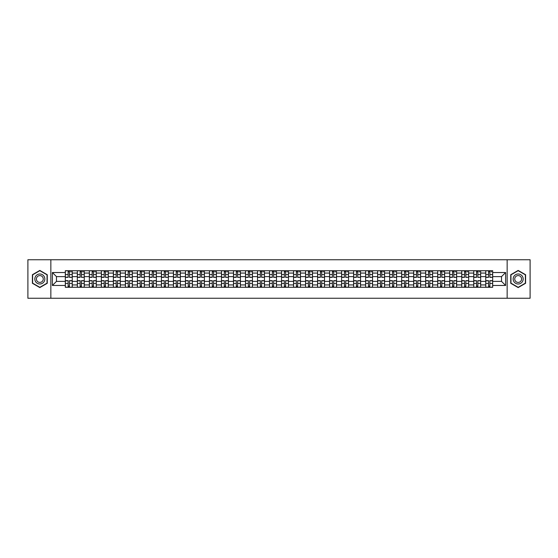 <?xml version="1.0" encoding="UTF-8"?>
<svg xmlns="http://www.w3.org/2000/svg" width="558" height="558" viewBox="0 0 558 558"><rect width="100%" height="100%" fill="white"/><g stroke="black" fill="none" stroke-linecap="round" stroke-linejoin="round"><path stroke-width="0.84" d="M507.152 298.251L530.1 298.251L530.1 259.749L27.9 259.749L27.9 298.251L507.152 298.251L507.152 259.749M77.332 287.279L77.332 273.071L72.254 273.071L72.254 287.279M72.254 273.071L72.254 270.721M77.332 273.071L77.332 270.721M84.265 270.721L84.265 287.279M89.35 287.279L89.35 270.721M96.276 270.721L96.276 287.279M101.361 287.279L101.361 270.721M108.287 270.721L108.287 287.279M113.372 287.279L113.372 270.721M120.298 270.721L120.298 287.279M125.383 287.279L125.383 270.721M132.316 270.721L132.316 287.279M137.394 287.279L137.394 270.721M144.327 270.721L144.327 287.279M149.404 287.279L149.404 270.721M156.338 270.721L156.338 287.279M161.422 287.279L161.422 270.721M168.349 270.721L168.349 287.279M173.433 287.279L173.433 270.721M180.36 270.721L180.36 287.279M185.444 287.279L185.444 270.721M192.371 270.721L192.371 287.279M197.455 287.279L197.455 270.721M204.388 270.721L204.388 287.279M209.466 287.279L209.466 270.721M216.399 270.721L216.399 287.279M221.477 287.279L221.477 270.721M228.41 270.721L228.41 287.279M233.495 287.279L233.495 270.721M240.421 270.721L240.421 287.279M245.506 287.279L245.506 270.721M252.432 270.721L252.432 287.279M257.517 287.279L257.517 270.721M264.45 270.721L264.45 287.279M269.528 287.279L269.528 270.721M276.461 270.721L276.461 287.279M281.539 287.279L281.539 270.721M288.472 270.721L288.472 287.279M293.55 287.279L293.55 270.721M300.483 270.721L300.483 287.279M305.568 287.279L305.568 270.721M312.494 270.721L312.494 287.279M317.579 287.279L317.579 270.721M324.505 270.721L324.505 287.279M329.59 287.279L329.59 270.721M336.523 270.721L336.523 287.279M341.601 287.279L341.601 270.721M348.534 270.721L348.534 287.279M353.612 287.279L353.612 270.721M360.545 270.721L360.545 287.279M365.63 287.279L365.63 270.721M372.556 270.721L372.556 287.279M377.64 287.279L377.64 270.721M384.567 270.721L384.567 287.279M389.651 287.279L389.651 270.721M396.578 270.721L396.578 287.279M401.662 287.279L401.662 270.721M408.595 270.721L408.595 287.279M413.673 287.279L413.673 270.721M420.606 270.721L420.606 287.279M425.684 287.279L425.684 270.721M432.617 270.721L432.617 287.279M437.702 287.279L437.702 270.721M444.628 270.721L444.628 287.279M449.713 287.279L449.713 270.721M456.639 270.721L456.639 287.279M461.724 287.279L461.724 270.721M468.65 270.721L468.65 287.279M473.735 287.279L473.735 270.721M480.668 270.721L480.668 287.279M485.746 287.279L485.746 270.721M485.746 281.385L480.668 281.385M473.735 281.385L468.65 281.385M461.724 281.385L456.639 281.385M449.713 281.385L444.628 281.385M437.702 281.385L432.617 281.385M425.684 281.385L420.606 281.385M413.673 281.385L408.595 281.385M401.662 281.385L396.578 281.385M389.651 281.385L384.567 281.385M377.64 281.385L372.556 281.385M365.63 281.385L360.545 281.385M353.612 281.385L348.534 281.385M341.601 281.385L336.523 281.385M329.59 281.385L324.505 281.385M317.579 281.385L312.494 281.385M305.568 281.385L300.483 281.385M293.55 281.385L288.472 281.385M281.539 281.385L276.461 281.385M269.528 281.385L264.45 281.385M257.517 281.385L252.432 281.385M245.506 281.385L240.421 281.385M233.495 281.385L228.41 281.385M221.477 281.385L216.399 281.385M209.466 281.385L204.388 281.385M197.455 281.385L192.371 281.385M185.444 281.385L180.36 281.385M173.433 281.385L168.349 281.385M161.422 281.385L156.338 281.385M149.404 281.385L144.327 281.385M137.394 281.385L132.316 281.385M125.383 281.385L120.298 281.385M113.372 281.385L108.287 281.385M101.361 281.385L96.276 281.385M89.35 281.385L84.265 281.385M77.332 281.385L72.254 281.385M485.746 276.615L480.668 276.615M473.735 276.615L468.65 276.615M461.724 276.615L456.639 276.615M449.713 276.615L444.628 276.615M437.702 276.615L432.617 276.615M425.684 276.615L420.606 276.615M413.673 276.615L408.595 276.615M401.662 276.615L396.578 276.615M389.651 276.615L384.567 276.615M377.64 276.615L372.556 276.615M365.63 276.615L360.545 276.615M353.612 276.615L348.534 276.615M341.601 276.615L336.523 276.615M329.59 276.615L324.505 276.615M317.579 276.615L312.494 276.615M305.568 276.615L300.483 276.615M293.55 276.615L288.472 276.615M281.539 276.615L276.461 276.615M269.528 276.615L264.45 276.615M257.517 276.615L252.432 276.615M245.506 276.615L240.421 276.615M233.495 276.615L228.41 276.615M221.477 276.615L216.399 276.615M209.466 276.615L204.388 276.615M197.455 276.615L192.371 276.615M185.444 276.615L180.36 276.615M173.433 276.615L168.349 276.615M161.422 276.615L156.338 276.615M149.404 276.615L144.327 276.615M137.394 276.615L132.316 276.615M125.383 276.615L120.298 276.615M113.372 276.615L108.287 276.615M101.361 276.615L96.276 276.615M89.35 276.615L84.265 276.615M77.332 276.615L72.254 276.615M56.47 281.385L65.321 281.385L65.321 276.615L56.47 276.615L56.47 281.385L52.389 285.466L52.389 272.534L65.321 272.534L65.321 276.615M492.679 276.615L492.679 281.385L501.53 281.385L501.53 276.615L492.679 276.615L492.679 270.721L65.321 270.721L65.321 272.534M492.679 272.534L505.611 272.534L505.611 285.466L492.679 285.466L492.679 281.385M65.321 281.385L65.321 287.279L492.679 287.279L492.679 285.466M65.321 285.466L52.389 285.466M50.848 298.251L50.848 259.749M47.263 274.71L39.834 270.421L32.406 274.71L32.406 283.29L39.834 287.579L47.263 283.29L47.263 274.71M525.594 274.71L518.166 270.421L510.737 274.71L510.737 283.29L518.166 287.579L525.594 283.29L525.594 274.71M69.443 286.121L68.132 286.121M68.132 271.879L69.443 271.879M81.454 286.121L80.143 286.121M80.143 271.879L81.454 271.879M93.465 286.121L92.161 286.121M92.161 271.879L93.465 271.879M105.476 286.121L104.172 286.121M104.172 271.879L105.476 271.879M117.494 286.121L116.183 286.121M116.183 271.879L117.494 271.879M129.505 286.121L128.194 286.121M128.194 271.879L129.505 271.879M141.516 286.121L140.204 286.121M140.204 271.879L141.516 271.879M153.527 286.121L152.215 286.121M152.215 271.879L153.527 271.879M165.538 286.121L164.233 286.121M164.233 271.879L165.538 271.879M177.549 286.121L176.244 286.121M176.244 271.879L177.549 271.879M189.567 286.121L188.255 286.121M188.255 271.879L189.567 271.879M201.578 286.121L200.266 286.121M200.266 271.879L201.578 271.879M213.588 286.121L212.277 286.121M212.277 271.879L213.588 271.879M225.599 286.121L224.288 286.121M224.288 271.879L225.599 271.879M237.61 286.121L236.306 286.121M236.306 271.879L237.61 271.879M249.621 286.121L248.317 286.121M248.317 271.879L249.621 271.879M261.639 286.121L260.328 286.121M260.328 271.879L261.639 271.879M273.65 286.121L272.339 286.121M272.339 271.879L273.65 271.879M285.661 286.121L284.35 286.121M284.35 271.879L285.661 271.879M297.672 286.121L296.361 286.121M296.361 271.879L297.672 271.879M309.683 286.121L308.379 286.121M308.379 271.879L309.683 271.879M321.694 286.121L320.39 286.121M320.39 271.879L321.694 271.879M333.712 286.121L332.401 286.121M332.401 271.879L333.712 271.879M345.723 286.121L344.412 286.121M344.412 271.879L345.723 271.879M357.734 286.121L356.423 286.121M356.423 271.879L357.734 271.879M369.745 286.121L368.433 286.121M368.433 271.879L369.745 271.879M381.756 286.121L380.451 286.121M380.451 271.879L381.756 271.879M393.767 286.121L392.462 286.121M392.462 271.879L393.767 271.879M405.785 286.121L404.473 286.121M404.473 271.879L405.785 271.879M417.796 286.121L416.484 286.121M416.484 271.879L417.796 271.879M429.806 286.121L428.495 286.121M428.495 271.879L429.806 271.879M441.817 286.121L440.506 286.121M440.506 271.879L441.817 271.879M453.828 286.121L452.524 286.121M452.524 271.879L453.828 271.879M465.839 286.121L464.535 286.121M464.535 271.879L465.839 271.879M477.857 286.121L476.546 286.121M476.546 271.879L477.857 271.879M489.868 286.121L488.557 286.121M488.557 271.879L489.868 271.879M52.389 272.534L56.47 276.615M501.53 281.385L505.611 285.466M501.53 276.615L505.611 272.534M69.443 277.18L72.212 277.347L69.443 277.347L69.443 270.797L72.212 270.797L68.132 270.797L68.132 277.347L65.363 277.347L65.363 270.797L68.132 270.797L65.363 270.797M72.212 277.18L72.212 270.797M68.132 271.802L69.443 271.802M70.594 271.802L71.215 271.802M68.132 280.653L68.132 287.203L65.363 287.203L65.363 280.653L68.132 280.653M69.443 286.198L68.132 286.198M70.594 287.203L72.212 287.203L72.212 280.653L69.443 280.653L69.443 287.203L66.981 287.203M81.454 277.18L84.223 277.347L81.454 277.347L81.454 270.797L84.223 270.797L80.143 270.797L80.143 277.347L77.374 277.347L77.374 270.797L80.143 270.797L77.374 270.797M84.223 277.18L84.223 270.797M80.143 271.802L81.454 271.802M82.612 271.802L83.226 271.802M93.465 277.18L96.241 277.347L93.465 277.347L93.465 270.797L96.241 270.797L92.161 270.797L92.161 277.347L89.385 277.347L89.385 270.797L92.161 270.797L89.385 270.797M96.241 277.18L96.241 270.797M92.161 271.802L93.465 271.802M94.623 271.802L95.237 271.802M35.503 281.504A5.008 5.008 0 0 0 42.338 283.331A5.008 5.008 0 0 0 44.173 276.496A5.008 5.008 0 0 0 37.33 274.669A5.008 5.008 0 0 0 35.503 281.504M36.87 280.716A3.425 3.425 0 0 0 41.55 281.964A3.425 3.425 0 0 0 42.806 277.284A3.425 3.425 0 0 0 38.125 276.036A3.425 3.425 0 0 0 36.87 280.716M39.834 270.686L47.032 274.843L47.032 283.157L39.834 287.314L32.636 283.157L32.636 274.843L39.834 270.686M513.827 281.504A5.008 5.008 0 0 0 520.67 283.331A5.008 5.008 0 0 0 522.497 276.496A5.008 5.008 0 0 0 515.662 274.669A5.008 5.008 0 0 0 513.827 281.504M515.194 280.716A3.425 3.425 0 0 0 519.875 281.964A3.425 3.425 0 0 0 521.13 277.284A3.425 3.425 0 0 0 516.45 276.036A3.425 3.425 0 0 0 515.194 280.716M518.166 270.686L525.364 274.843L525.364 283.157L518.166 287.314L510.968 283.157L510.968 274.843L518.166 270.686M80.143 280.653L80.143 287.203L77.374 287.203L77.374 280.653L80.143 280.653M81.454 286.198L80.143 286.198M82.612 287.203L84.223 287.203L84.223 280.653L81.454 280.653L81.454 287.203L78.992 287.203M92.161 280.653L92.161 287.203L89.385 287.203L89.385 280.653L92.161 280.653M93.465 286.198L92.161 286.198M94.623 287.203L96.241 287.203L96.241 280.653L93.465 280.653L93.465 287.203L91.003 287.203M105.476 277.18L108.252 277.347L105.476 277.347L105.476 270.797L108.252 270.797L104.172 270.797L104.172 277.347L101.396 277.347L101.396 270.797L104.172 270.797L101.396 270.797M108.252 277.18L108.252 270.797M104.172 271.802L105.476 271.802M106.634 271.802L107.248 271.802M117.494 277.18L120.263 277.347L117.494 277.347L117.494 270.797L120.263 270.797L116.183 270.797L116.183 277.347L113.407 277.347L113.407 270.797L116.183 270.797L113.407 270.797M120.263 277.18L120.263 270.797M116.183 271.802L117.494 271.802M118.645 271.802L119.259 271.802M129.505 277.18L132.274 277.347L129.505 277.347L129.505 270.797L132.274 270.797L128.194 270.797L128.194 277.347L125.424 277.347L125.424 270.797L128.194 270.797L125.424 270.797M132.274 277.18L132.274 270.797M128.194 271.802L129.505 271.802M130.656 271.802L131.276 271.802M104.172 280.653L104.172 287.203L101.396 287.203L101.396 280.653L104.172 280.653M105.476 286.198L104.172 286.198M106.634 287.203L108.252 287.203L108.252 280.653L105.476 280.653L105.476 287.203L103.014 287.203M116.183 280.653L116.183 287.203L113.407 287.203L113.407 280.653L116.183 280.653M117.494 286.198L116.183 286.198M118.645 287.203L120.263 287.203L120.263 280.653L117.494 280.653L117.494 287.203L115.025 287.203M128.194 280.653L128.194 287.203L125.424 287.203L125.424 280.653L128.194 280.653M129.505 286.198L128.194 286.198M130.656 287.203L132.274 287.203L132.274 280.653L129.505 280.653L129.505 287.203L127.036 287.203M141.516 277.18L144.285 277.347L141.516 277.347L141.516 270.797L144.285 270.797L140.204 270.797L140.204 277.347L137.435 277.347L137.435 270.797L140.204 270.797L137.435 270.797M144.285 277.18L144.285 270.797M140.204 271.802L141.516 271.802M142.667 271.802L143.287 271.802M140.204 280.653L140.204 287.203L137.435 287.203L137.435 280.653L140.204 280.653M141.516 286.198L140.204 286.198M142.667 287.203L144.285 287.203L144.285 280.653L141.516 280.653L141.516 287.203L139.054 287.203M153.527 277.18L156.296 277.347L153.527 277.347L153.527 270.797L156.296 270.797L152.215 270.797L152.215 277.347L149.446 277.347L149.446 270.797L152.215 270.797L149.446 270.797M156.296 277.18L156.296 270.797M152.215 271.802L153.527 271.802M154.685 271.802L155.298 271.802M152.215 280.653L152.215 287.203L149.446 287.203L149.446 280.653L152.215 280.653M153.527 286.198L152.215 286.198M154.685 287.203L156.296 287.203L156.296 280.653L153.527 280.653L153.527 287.203L151.065 287.203M165.538 277.18L168.314 277.347L165.538 277.347L165.538 270.797L168.314 270.797L164.233 270.797L164.233 277.347L161.457 277.347L161.457 270.797L164.233 270.797L161.457 270.797M168.314 277.18L168.314 270.797M164.233 271.802L165.538 271.802M166.696 271.802L167.309 271.802M164.233 280.653L164.233 287.203L161.457 287.203L161.457 280.653L164.233 280.653M165.538 286.198L164.233 286.198M166.696 287.203L168.314 287.203L168.314 280.653L165.538 280.653L165.538 287.203L163.076 287.203M177.549 277.18L180.325 277.347L177.549 277.347L177.549 270.797L180.325 270.797L176.244 270.797L176.244 277.347L173.468 277.347L173.468 270.797L176.244 270.797L173.468 270.797M180.325 277.18L180.325 270.797M176.244 271.802L177.549 271.802M178.706 271.802L179.32 271.802M176.244 280.653L176.244 287.203L173.468 287.203L173.468 280.653L176.244 280.653M177.549 286.198L176.244 286.198M178.706 287.203L180.325 287.203L180.325 280.653L177.549 280.653L177.549 287.203L175.086 287.203M189.567 277.18L192.336 277.347L189.567 277.347L189.567 270.797L192.336 270.797L188.255 270.797L188.255 277.347L185.479 277.347L185.479 270.797L188.255 270.797L185.479 270.797M192.336 277.18L192.336 270.797M188.255 271.802L189.567 271.802M190.717 271.802L191.331 271.802M188.255 280.653L188.255 287.203L185.479 287.203L185.479 280.653L188.255 280.653M189.567 286.198L188.255 286.198M190.717 287.203L192.336 287.203L192.336 280.653L189.567 280.653L189.567 287.203L187.097 287.203M201.578 277.18L204.347 277.347L201.578 277.347L201.578 270.797L204.347 270.797L200.266 270.797L200.266 277.347L197.497 277.347L197.497 270.797L200.266 270.797L197.497 270.797M204.347 277.18L204.347 270.797M200.266 271.802L201.578 271.802M202.728 271.802L203.349 271.802M200.266 280.653L200.266 287.203L197.497 287.203L197.497 280.653L200.266 280.653M201.578 286.198L200.266 286.198M202.728 287.203L204.347 287.203L204.347 280.653L201.578 280.653L201.578 287.203L199.108 287.203M213.588 277.18L216.358 277.347L213.588 277.347L213.588 270.797L216.358 270.797L212.277 270.797L212.277 277.347L209.508 277.347L209.508 270.797L212.277 270.797L209.508 270.797M216.358 277.18L216.358 270.797M212.277 271.802L213.588 271.802M214.739 271.802L215.36 271.802M212.277 280.653L212.277 287.203L209.508 287.203L209.508 280.653L212.277 280.653M213.588 286.198L212.277 286.198M214.739 287.203L216.358 287.203L216.358 280.653L213.588 280.653L213.588 287.203L211.126 287.203M225.599 277.18L228.368 277.347L225.599 277.347L225.599 270.797L228.368 270.797L224.288 270.797L224.288 277.347L221.519 277.347L221.519 270.797L224.288 270.797L221.519 270.797M228.368 277.18L228.368 270.797M224.288 271.802L225.599 271.802M226.757 271.802L227.371 271.802M224.288 280.653L224.288 287.203L221.519 287.203L221.519 280.653L224.288 280.653M225.599 286.198L224.288 286.198M226.757 287.203L228.368 287.203L228.368 280.653L225.599 280.653L225.599 287.203L223.137 287.203M237.61 277.18L240.386 277.347L237.61 277.347L237.61 270.797L240.386 270.797L236.306 270.797L236.306 277.347L233.53 277.347L233.53 270.797L236.306 270.797L233.53 270.797M240.386 277.18L240.386 270.797M236.306 271.802L237.61 271.802M238.768 271.802L239.382 271.802M236.306 280.653L236.306 287.203L233.53 287.203L233.53 280.653L236.306 280.653M237.61 286.198L236.306 286.198M238.768 287.203L240.386 287.203L240.386 280.653L237.61 280.653L237.61 287.203L235.148 287.203M249.621 277.18L252.397 277.347L249.621 277.347L249.621 270.797L252.397 270.797L248.317 270.797L248.317 277.347L245.541 277.347L245.541 270.797L248.317 270.797L245.541 270.797M252.397 277.18L252.397 270.797M248.317 271.802L249.621 271.802M250.779 271.802L251.393 271.802M248.317 280.653L248.317 287.203L245.541 287.203L245.541 280.653L248.317 280.653M249.621 286.198L248.317 286.198M250.779 287.203L252.397 287.203L252.397 280.653L249.621 280.653L249.621 287.203L247.159 287.203M261.639 277.18L264.408 277.347L261.639 277.347L261.639 270.797L264.408 270.797L260.328 270.797L260.328 277.347L257.552 277.347L257.552 270.797L260.328 270.797L257.552 270.797M264.408 277.18L264.408 270.797M260.328 271.802L261.639 271.802M262.79 271.802L263.404 271.802M260.328 280.653L260.328 287.203L257.552 287.203L257.552 280.653L260.328 280.653M261.639 286.198L260.328 286.198M262.79 287.203L264.408 287.203L264.408 280.653L261.639 280.653L261.639 287.203L259.17 287.203M273.65 277.18L276.419 277.347L273.65 277.347L273.65 270.797L276.419 270.797L272.339 270.797L272.339 277.347L269.57 277.347L269.57 270.797L272.339 270.797L269.57 270.797M276.419 277.18L276.419 270.797M272.339 271.802L273.65 271.802M274.801 271.802L275.422 271.802M272.339 280.653L272.339 287.203L269.57 287.203L269.57 280.653L272.339 280.653M273.65 286.198L272.339 286.198M274.801 287.203L276.419 287.203L276.419 280.653L273.65 280.653L273.65 287.203L271.181 287.203M285.661 277.18L288.43 277.347L285.661 277.347L285.661 270.797L288.43 270.797L284.35 270.797L284.35 277.347L281.581 277.347L281.581 270.797L284.35 270.797L281.581 270.797M288.43 277.18L288.43 270.797M284.35 271.802L285.661 271.802M286.819 271.802L287.433 271.802M284.35 280.653L284.35 287.203L281.581 287.203L281.581 280.653L284.35 280.653M285.661 286.198L284.35 286.198M286.819 287.203L288.43 287.203L288.43 280.653L285.661 280.653L285.661 287.203L283.199 287.203M297.672 277.18L300.448 277.347L297.672 277.347L297.672 270.797L300.448 270.797L296.361 270.797L296.361 277.347L293.592 277.347L293.592 270.797L296.361 270.797L293.592 270.797M300.448 277.18L300.448 270.797M296.361 271.802L297.672 271.802M298.83 271.802L299.444 271.802M296.361 280.653L296.361 287.203L293.592 287.203L293.592 280.653L296.361 280.653M297.672 286.198L296.361 286.198M298.83 287.203L300.448 287.203L300.448 280.653L297.672 280.653L297.672 287.203L295.21 287.203M309.683 277.18L312.459 277.347L309.683 277.347L309.683 270.797L312.459 270.797L308.379 270.797L308.379 277.347L305.603 277.347L305.603 270.797L308.379 270.797L305.603 270.797M312.459 277.18L312.459 270.797M308.379 271.802L309.683 271.802M310.841 271.802L311.455 271.802M308.379 280.653L308.379 287.203L305.603 287.203L305.603 280.653L308.379 280.653M309.683 286.198L308.379 286.198M310.841 287.203L312.459 287.203L312.459 280.653L309.683 280.653L309.683 287.203L307.221 287.203M321.694 277.18L324.47 277.347L321.694 277.347L321.694 270.797L324.47 270.797L320.39 270.797L320.39 277.347L317.614 277.347L317.614 270.797L320.39 270.797L317.614 270.797M324.47 277.18L324.47 270.797M320.39 271.802L321.694 271.802M322.852 271.802L323.466 271.802M320.39 280.653L320.39 287.203L317.614 287.203L317.614 280.653L320.39 280.653M321.694 286.198L320.39 286.198M322.852 287.203L324.47 287.203L324.47 280.653L321.694 280.653L321.694 287.203L319.232 287.203M333.712 277.18L336.481 277.347L333.712 277.347L333.712 270.797L336.481 270.797L332.401 270.797L332.401 277.347L329.632 277.347L329.632 270.797L332.401 270.797L329.632 270.797M336.481 277.18L336.481 270.797M332.401 271.802L333.712 271.802M334.863 271.802L335.484 271.802M332.401 280.653L332.401 287.203L329.632 287.203L329.632 280.653L332.401 280.653M333.712 286.198L332.401 286.198M334.863 287.203L336.481 287.203L336.481 280.653L333.712 280.653L333.712 287.203L331.243 287.203M345.723 277.18L348.492 277.347L345.723 277.347L345.723 270.797L348.492 270.797L344.412 270.797L344.412 277.347L341.642 277.347L341.642 270.797L344.412 270.797L341.642 270.797M348.492 277.18L348.492 270.797M344.412 271.802L345.723 271.802M346.874 271.802L347.495 271.802M344.412 280.653L344.412 287.203L341.642 287.203L341.642 280.653L344.412 280.653M345.723 286.198L344.412 286.198M346.874 287.203L348.492 287.203L348.492 280.653L345.723 280.653L345.723 287.203L343.261 287.203M357.734 277.18L360.503 277.347L357.734 277.347L357.734 270.797L360.503 270.797L356.423 270.797L356.423 277.347L353.653 277.347L353.653 270.797L356.423 270.797L353.653 270.797M360.503 277.18L360.503 270.797M356.423 271.802L357.734 271.802M358.892 271.802L359.505 271.802M356.423 280.653L356.423 287.203L353.653 287.203L353.653 280.653L356.423 280.653M357.734 286.198L356.423 286.198M358.892 287.203L360.503 287.203L360.503 280.653L357.734 280.653L357.734 287.203L355.272 287.203M369.745 277.18L372.521 277.347L369.745 277.347L369.745 270.797L372.521 270.797L368.433 270.797L368.433 277.347L365.664 277.347L365.664 270.797L368.433 270.797L365.664 270.797M372.521 277.18L372.521 270.797M368.433 271.802L369.745 271.802M370.903 271.802L371.516 271.802M368.433 280.653L368.433 287.203L365.664 287.203L365.664 280.653L368.433 280.653M369.745 286.198L368.433 286.198M370.903 287.203L372.521 287.203L372.521 280.653L369.745 280.653L369.745 287.203L367.283 287.203M381.756 277.18L384.532 277.347L381.756 277.347L381.756 270.797L384.532 270.797L380.451 270.797L380.451 277.347L377.675 277.347L377.675 270.797L380.451 270.797L377.675 270.797M384.532 277.18L384.532 270.797M380.451 271.802L381.756 271.802M382.914 271.802L383.527 271.802M380.451 280.653L380.451 287.203L377.675 287.203L377.675 280.653L380.451 280.653M381.756 286.198L380.451 286.198M382.914 287.203L384.532 287.203L384.532 280.653L381.756 280.653L381.756 287.203L379.294 287.203M393.767 277.18L396.543 277.347L393.767 277.347L393.767 270.797L396.543 270.797L392.462 270.797L392.462 277.347L389.686 277.347L389.686 270.797L392.462 270.797L389.686 270.797M396.543 277.18L396.543 270.797M392.462 271.802L393.767 271.802M394.925 271.802L395.538 271.802M392.462 280.653L392.462 287.203L389.686 287.203L389.686 280.653L392.462 280.653M393.767 286.198L392.462 286.198M394.925 287.203L396.543 287.203L396.543 280.653L393.767 280.653L393.767 287.203L391.304 287.203M405.785 277.18L408.554 277.347L405.785 277.347L405.785 270.797L408.554 270.797L404.473 270.797L404.473 277.347L401.704 277.347L401.704 270.797L404.473 270.797L401.704 270.797M408.554 277.18L408.554 270.797M404.473 271.802L405.785 271.802M406.935 271.802L407.556 271.802M404.473 280.653L404.473 287.203L401.704 287.203L401.704 280.653L404.473 280.653M405.785 286.198L404.473 286.198M406.935 287.203L408.554 287.203L408.554 280.653L405.785 280.653L405.785 287.203L403.315 287.203M417.796 277.18L420.565 277.347L417.796 277.347L417.796 270.797L420.565 270.797L416.484 270.797L416.484 277.347L413.715 277.347L413.715 270.797L416.484 270.797L413.715 270.797M420.565 277.18L420.565 270.797M416.484 271.802L417.796 271.802M418.946 271.802L419.567 271.802M416.484 280.653L416.484 287.203L413.715 287.203L413.715 280.653L416.484 280.653M417.796 286.198L416.484 286.198M418.946 287.203L420.565 287.203L420.565 280.653L417.796 280.653L417.796 287.203L415.333 287.203M429.806 277.18L432.576 277.347L429.806 277.347L429.806 270.797L432.576 270.797L428.495 270.797L428.495 277.347L425.726 277.347L425.726 270.797L428.495 270.797L425.726 270.797M432.576 277.18L432.576 270.797M428.495 271.802L429.806 271.802M430.964 271.802L431.578 271.802M428.495 280.653L428.495 287.203L425.726 287.203L425.726 280.653L428.495 280.653M429.806 286.198L428.495 286.198M430.964 287.203L432.576 287.203L432.576 280.653L429.806 280.653L429.806 287.203L427.344 287.203M441.817 277.18L444.593 277.347L441.817 277.347L441.817 270.797L444.593 270.797L440.506 270.797L440.506 277.347L437.737 277.347L437.737 270.797L440.506 270.797L437.737 270.797M444.593 277.18L444.593 270.797M440.506 271.802L441.817 271.802M442.975 271.802L443.589 271.802M440.506 280.653L440.506 287.203L437.737 287.203L437.737 280.653L440.506 280.653M441.817 286.198L440.506 286.198M442.975 287.203L444.593 287.203L444.593 280.653L441.817 280.653L441.817 287.203L439.355 287.203M453.828 277.18L456.604 277.347L453.828 277.347L453.828 270.797L456.604 270.797L452.524 270.797L452.524 277.347L449.748 277.347L449.748 270.797L452.524 270.797L449.748 270.797M456.604 277.18L456.604 270.797M452.524 271.802L453.828 271.802M454.986 271.802L455.6 271.802M452.524 280.653L452.524 287.203L449.748 287.203L449.748 280.653L452.524 280.653M453.828 286.198L452.524 286.198M454.986 287.203L456.604 287.203L456.604 280.653L453.828 280.653L453.828 287.203L451.366 287.203M465.839 277.18L468.615 277.347L465.839 277.347L465.839 270.797L468.615 270.797L464.535 270.797L464.535 277.347L461.759 277.347L461.759 270.797L464.535 270.797L461.759 270.797M468.615 277.18L468.615 270.797M464.535 271.802L465.839 271.802M466.997 271.802L467.611 271.802M464.535 280.653L464.535 287.203L461.759 287.203L461.759 280.653L464.535 280.653M465.839 286.198L464.535 286.198M466.997 287.203L468.615 287.203L468.615 280.653L465.839 280.653L465.839 287.203L463.377 287.203M477.857 277.18L480.626 277.347L477.857 277.347L477.857 270.797L480.626 270.797L476.546 270.797L476.546 277.347L473.777 277.347L473.777 270.797L476.546 270.797L473.777 270.797M480.626 277.18L480.626 270.797M476.546 271.802L477.857 271.802M479.008 271.802L479.629 271.802M476.546 280.653L476.546 287.203L473.777 287.203L473.777 280.653L476.546 280.653M477.857 286.198L476.546 286.198M479.008 287.203L480.626 287.203L480.626 280.653L477.857 280.653L477.857 287.203L475.388 287.203M489.868 277.18L492.637 277.347L489.868 277.347L489.868 270.797L492.637 270.797L488.557 270.797L488.557 277.347L485.788 277.347L485.788 270.797L488.557 270.797L485.788 270.797M492.637 277.18L492.637 270.797M488.557 271.802L489.868 271.802M491.019 271.802L491.64 271.802M488.557 280.653L488.557 287.203L485.788 287.203L485.788 280.653L488.557 280.653M489.868 286.198L488.557 286.198M491.019 287.203L492.637 287.203L492.637 280.653L489.868 280.653L489.868 287.203L487.406 287.203M473.735 273.071L468.65 273.071M461.724 273.071L456.639 273.071M449.713 273.071L444.628 273.071M437.702 273.071L432.617 273.071M425.684 273.071L420.606 273.071M413.673 273.071L408.595 273.071M401.662 273.071L396.578 273.071M389.651 273.071L384.567 273.071M377.64 273.071L372.556 273.071M365.63 273.071L360.545 273.071M353.612 273.071L348.534 273.071M341.601 273.071L336.523 273.071M329.59 273.071L324.505 273.071M317.579 273.071L312.494 273.071M305.568 273.071L300.483 273.071M293.55 273.071L288.472 273.071M281.539 273.071L276.461 273.071M269.528 273.071L264.45 273.071M257.517 273.071L252.432 273.071M245.506 273.071L240.421 273.071M233.495 273.071L228.41 273.071M221.477 273.071L216.399 273.071M209.466 273.071L204.388 273.071M197.455 273.071L192.371 273.071M185.444 273.071L180.36 273.071M173.433 273.071L168.349 273.071M161.422 273.071L156.338 273.071M149.404 273.071L144.327 273.071M137.394 273.071L132.316 273.071M125.383 273.071L120.298 273.071M113.372 273.071L108.287 273.071M101.361 273.071L96.276 273.071M89.35 273.071L84.265 273.071M485.746 273.071L480.668 273.071M473.735 284.929L468.65 284.929M461.724 284.929L456.639 284.929M449.713 284.929L444.628 284.929M437.702 284.929L432.617 284.929M425.684 284.929L420.606 284.929M413.673 284.929L408.595 284.929M401.662 284.929L396.578 284.929M389.651 284.929L384.567 284.929M377.64 284.929L372.556 284.929M365.63 284.929L360.545 284.929M353.612 284.929L348.534 284.929M341.601 284.929L336.523 284.929M329.59 284.929L324.505 284.929M317.579 284.929L312.494 284.929M305.568 284.929L300.483 284.929M293.55 284.929L288.472 284.929M281.539 284.929L276.461 284.929M269.528 284.929L264.45 284.929M257.517 284.929L252.432 284.929M245.506 284.929L240.421 284.929M233.495 284.929L228.41 284.929M221.477 284.929L216.399 284.929M209.466 284.929L204.388 284.929M197.455 284.929L192.371 284.929M185.444 284.929L180.36 284.929M173.433 284.929L168.349 284.929M161.422 284.929L156.338 284.929M149.404 284.929L144.327 284.929M137.394 284.929L132.316 284.929M125.383 284.929L120.298 284.929M113.372 284.929L108.287 284.929M101.361 284.929L96.276 284.929M89.35 284.929L84.265 284.929M77.332 284.929L72.254 284.929M485.746 284.929L480.668 284.929M69.443 274.585L72.212 274.585M65.363 277.18L68.132 277.18M65.363 274.585L68.132 274.585M68.132 280.82L65.363 280.82M68.132 283.415L65.363 283.415M72.212 280.82L69.443 280.82M72.212 283.415L69.443 283.415M81.454 274.585L84.223 274.585M77.374 277.18L80.143 277.18M77.374 274.585L80.143 274.585M93.465 274.585L96.241 274.585M89.385 277.18L92.161 277.18M89.385 274.585L92.161 274.585M80.143 280.82L77.374 280.82M80.143 283.415L77.374 283.415M84.223 280.82L81.454 280.82M84.223 283.415L81.454 283.415M92.161 280.82L89.385 280.82M92.161 283.415L89.385 283.415M96.241 280.82L93.465 280.82M96.241 283.415L93.465 283.415M105.476 274.585L108.252 274.585M101.396 277.18L104.172 277.18M101.396 274.585L104.172 274.585M117.494 274.585L120.263 274.585M113.407 277.18L116.183 277.18M113.407 274.585L116.183 274.585M129.505 274.585L132.274 274.585M125.424 277.18L128.194 277.18M125.424 274.585L128.194 274.585M104.172 280.82L101.396 280.82M104.172 283.415L101.396 283.415M108.252 280.82L105.476 280.82M108.252 283.415L105.476 283.415M116.183 280.82L113.407 280.82M116.183 283.415L113.407 283.415M120.263 280.82L117.494 280.82M120.263 283.415L117.494 283.415M128.194 280.82L125.424 280.82M128.194 283.415L125.424 283.415M132.274 280.82L129.505 280.82M132.274 283.415L129.505 283.415M141.516 274.585L144.285 274.585M137.435 277.18L140.204 277.18M137.435 274.585L140.204 274.585M140.204 280.82L137.435 280.82M140.204 283.415L137.435 283.415M144.285 280.82L141.516 280.82M144.285 283.415L141.516 283.415M153.527 274.585L156.296 274.585M149.446 277.18L152.215 277.18M149.446 274.585L152.215 274.585M152.215 280.82L149.446 280.82M152.215 283.415L149.446 283.415M156.296 280.82L153.527 280.82M156.296 283.415L153.527 283.415M165.538 274.585L168.314 274.585M161.457 277.18L164.233 277.18M161.457 274.585L164.233 274.585M164.233 280.82L161.457 280.82M164.233 283.415L161.457 283.415M168.314 280.82L165.538 280.82M168.314 283.415L165.538 283.415M177.549 274.585L180.325 274.585M173.468 277.18L176.244 277.18M173.468 274.585L176.244 274.585M176.244 280.82L173.468 280.82M176.244 283.415L173.468 283.415M180.325 280.82L177.549 280.82M180.325 283.415L177.549 283.415M189.567 274.585L192.336 274.585M185.479 277.18L188.255 277.18M185.479 274.585L188.255 274.585M188.255 280.82L185.479 280.82M188.255 283.415L185.479 283.415M192.336 280.82L189.567 280.82M192.336 283.415L189.567 283.415M201.578 274.585L204.347 274.585M197.497 277.18L200.266 277.18M197.497 274.585L200.266 274.585M200.266 280.82L197.497 280.82M200.266 283.415L197.497 283.415M204.347 280.82L201.578 280.82M204.347 283.415L201.578 283.415M213.588 274.585L216.358 274.585M209.508 277.18L212.277 277.18M209.508 274.585L212.277 274.585M212.277 280.82L209.508 280.82M212.277 283.415L209.508 283.415M216.358 280.82L213.588 280.82M216.358 283.415L213.588 283.415M225.599 274.585L228.368 274.585M221.519 277.18L224.288 277.18M221.519 274.585L224.288 274.585M224.288 280.82L221.519 280.82M224.288 283.415L221.519 283.415M228.368 280.82L225.599 280.82M228.368 283.415L225.599 283.415M237.61 274.585L240.386 274.585M233.53 277.18L236.306 277.18M233.53 274.585L236.306 274.585M236.306 280.82L233.53 280.82M236.306 283.415L233.53 283.415M240.386 280.82L237.61 280.82M240.386 283.415L237.61 283.415M249.621 274.585L252.397 274.585M245.541 277.18L248.317 277.18M245.541 274.585L248.317 274.585M248.317 280.82L245.541 280.82M248.317 283.415L245.541 283.415M252.397 280.82L249.621 280.82M252.397 283.415L249.621 283.415M261.639 274.585L264.408 274.585M257.552 277.18L260.328 277.18M257.552 274.585L260.328 274.585M260.328 280.82L257.552 280.82M260.328 283.415L257.552 283.415M264.408 280.82L261.639 280.82M264.408 283.415L261.639 283.415M273.65 274.585L276.419 274.585M269.57 277.18L272.339 277.18M269.57 274.585L272.339 274.585M272.339 280.82L269.57 280.82M272.339 283.415L269.57 283.415M276.419 280.82L273.65 280.82M276.419 283.415L273.65 283.415M285.661 274.585L288.43 274.585M281.581 277.18L284.35 277.18M281.581 274.585L284.35 274.585M284.35 280.82L281.581 280.82M284.35 283.415L281.581 283.415M288.43 280.82L285.661 280.82M288.43 283.415L285.661 283.415M297.672 274.585L300.448 274.585M293.592 277.18L296.361 277.18M293.592 274.585L296.361 274.585M296.361 280.82L293.592 280.82M296.361 283.415L293.592 283.415M300.448 280.82L297.672 280.82M300.448 283.415L297.672 283.415M309.683 274.585L312.459 274.585M305.603 277.18L308.379 277.18M305.603 274.585L308.379 274.585M308.379 280.82L305.603 280.82M308.379 283.415L305.603 283.415M312.459 280.82L309.683 280.82M312.459 283.415L309.683 283.415M321.694 274.585L324.47 274.585M317.614 277.18L320.39 277.18M317.614 274.585L320.39 274.585M320.39 280.82L317.614 280.82M320.39 283.415L317.614 283.415M324.47 280.82L321.694 280.82M324.47 283.415L321.694 283.415M333.712 274.585L336.481 274.585M329.632 277.18L332.401 277.18M329.632 274.585L332.401 274.585M332.401 280.82L329.632 280.82M332.401 283.415L329.632 283.415M336.481 280.82L333.712 280.82M336.481 283.415L333.712 283.415M345.723 274.585L348.492 274.585M341.642 277.18L344.412 277.18M341.642 274.585L344.412 274.585M344.412 280.82L341.642 280.82M344.412 283.415L341.642 283.415M348.492 280.82L345.723 280.82M348.492 283.415L345.723 283.415M357.734 274.585L360.503 274.585M353.653 277.18L356.423 277.18M353.653 274.585L356.423 274.585M356.423 280.82L353.653 280.82M356.423 283.415L353.653 283.415M360.503 280.82L357.734 280.82M360.503 283.415L357.734 283.415M369.745 274.585L372.521 274.585M365.664 277.18L368.433 277.18M365.664 274.585L368.433 274.585M368.433 280.82L365.664 280.82M368.433 283.415L365.664 283.415M372.521 280.82L369.745 280.82M372.521 283.415L369.745 283.415M381.756 274.585L384.532 274.585M377.675 277.18L380.451 277.18M377.675 274.585L380.451 274.585M380.451 280.82L377.675 280.82M380.451 283.415L377.675 283.415M384.532 280.82L381.756 280.82M384.532 283.415L381.756 283.415M393.767 274.585L396.543 274.585M389.686 277.18L392.462 277.18M389.686 274.585L392.462 274.585M392.462 280.82L389.686 280.82M392.462 283.415L389.686 283.415M396.543 280.82L393.767 280.82M396.543 283.415L393.767 283.415M405.785 274.585L408.554 274.585M401.704 277.18L404.473 277.18M401.704 274.585L404.473 274.585M404.473 280.82L401.704 280.82M404.473 283.415L401.704 283.415M408.554 280.82L405.785 280.82M408.554 283.415L405.785 283.415M417.796 274.585L420.565 274.585M413.715 277.18L416.484 277.18M413.715 274.585L416.484 274.585M416.484 280.82L413.715 280.82M416.484 283.415L413.715 283.415M420.565 280.82L417.796 280.82M420.565 283.415L417.796 283.415M429.806 274.585L432.576 274.585M425.726 277.18L428.495 277.18M425.726 274.585L428.495 274.585M428.495 280.82L425.726 280.82M428.495 283.415L425.726 283.415M432.576 280.82L429.806 280.82M432.576 283.415L429.806 283.415M441.817 274.585L444.593 274.585M437.737 277.18L440.506 277.18M437.737 274.585L440.506 274.585M440.506 280.82L437.737 280.82M440.506 283.415L437.737 283.415M444.593 280.82L441.817 280.82M444.593 283.415L441.817 283.415M453.828 274.585L456.604 274.585M449.748 277.18L452.524 277.18M449.748 274.585L452.524 274.585M452.524 280.82L449.748 280.82M452.524 283.415L449.748 283.415M456.604 280.82L453.828 280.82M456.604 283.415L453.828 283.415M465.839 274.585L468.615 274.585M461.759 277.18L464.535 277.18M461.759 274.585L464.535 274.585M464.535 280.82L461.759 280.82M464.535 283.415L461.759 283.415M468.615 280.82L465.839 280.82M468.615 283.415L465.839 283.415M477.857 274.585L480.626 274.585M473.777 277.18L476.546 277.18M473.777 274.585L476.546 274.585M476.546 280.82L473.777 280.82M476.546 283.415L473.777 283.415M480.626 280.82L477.857 280.82M480.626 283.415L477.857 283.415M489.868 274.585L492.637 274.585M485.788 277.18L488.557 277.18M485.788 274.585L488.557 274.585M488.557 280.82L485.788 280.82M488.557 283.415L485.788 283.415M492.637 280.82L489.868 280.82M492.637 283.415L489.868 283.415"/></g></svg>
